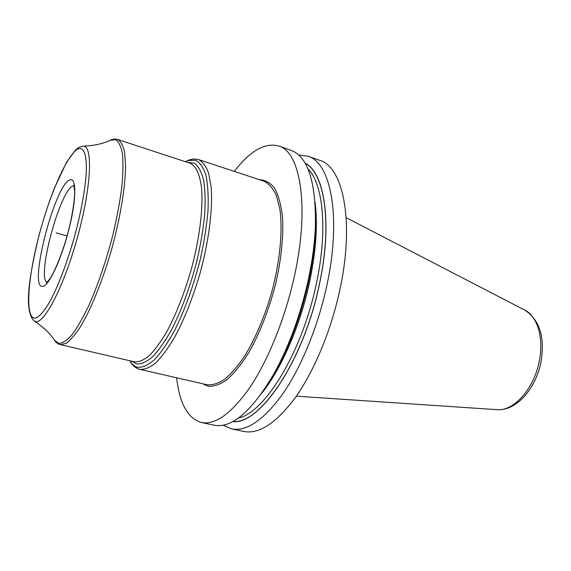 <?xml version="1.0" encoding="UTF-8"?>
<svg xmlns="http://www.w3.org/2000/svg" width="571" height="571" viewBox="0 0 571 571"><rect width="100%" height="100%" fill="white"/><g stroke="black" fill="none" stroke-linecap="round" stroke-linejoin="round"><path stroke-width="0.86" d="M223.247 425.188L231.583 428.885L243.831 431.469C259.006 434.424 276.157 423.154 295.286 397.673C313.5 372.142 330.102 333.093 339.053 293.423C355.062 224.075 343.749 166.746 319.567 160.28L307.748 156.147L298.704 154.991M231.583 428.885C246.422 431.762 263.31 420.349 282.252 394.64C300.296 368.887 316.855 329.546 325.92 289.64C342.115 219.864 331.416 162.414 307.748 156.147M315.599 219.028L315.435 230.491C314.735 247.707 312.187 266.036 307.783 285.479C300.446 316.855 290.075 344.784 276.678 369.28L274.344 373.091C252.025 411.177 231.99 428.55 214.246 425.217L201.385 422.497C215.374 425.202 231.605 413.425 250.062 387.152C267.671 360.836 284.137 320.781 293.473 280.282C310.139 209.457 300.96 151.722 278.612 145.962C264.887 142.379 250.105 150.851 234.26 171.379M274.344 373.091C288.519 347.175 299.511 317.569 307.305 284.272C311.973 263.652 314.678 244.238 315.42 226.023C316.063 181.892 307.926 156.647 291.024 150.301L278.612 145.962M232.818 421.591C259.155 425.145 302.123 363.42 318.475 288.555C333.007 226.037 325.199 172.82 305.028 163.028M201.385 422.497C187.788 418.457 179.53 403.547 176.617 377.781M276.678 369.28L270.875 379.173M56.215 232.904L67.071 235.937L56.215 232.904M346.19 217.687L524.842 310.124C537.475 316.298 544.099 338.36 539.217 361.479C533.999 388.965 513.579 411.441 497.041 409.671L296.349 396.167M275.679 370.914L272.595 376.21M315.428 228.578L315.535 222.454M315.085 202.155C317.997 225.638 315.87 253.61 308.704 286.078C299.175 328.304 280.647 369.872 261.696 393.333M238.364 418.093C264.145 412.869 300.746 354.584 315.392 287.998C328.104 233.154 323.714 184.297 307.962 168.895M305.164 163.27C325.185 173.263 332.872 226.33 318.404 288.555C302.116 363.099 259.384 424.703 233.061 421.455M202.584 383.726L207.844 386.153C213.633 386.717 220.028 384.561 227.015 379.679C234.217 373.213 241.462 364.212 248.735 352.7C259.691 333.271 268.57 310.724 275.372 285.043C281.246 259.948 283.687 235.994 282.502 216.709C281.075 204.839 278.484 195.389 274.715 188.351C270.397 182.841 265.337 179.972 259.548 179.744M139.902 369.366C144.577 369.715 149.838 367.56 155.697 362.899C161.793 356.768 168.067 348.296 174.512 337.461C184.347 319.239 192.884 297.776 200.114 273.074C208.95 240.612 212.897 208.722 211.142 186.974L208.651 173.249C206.052 166.232 202.669 161.664 198.487 159.552L263.881 181.178C268.805 183.519 272.938 188.223 276.278 195.296L279.833 208.965C282.952 230.477 280.018 261.597 271.518 293.016C264.459 316.898 255.737 337.547 245.352 354.969C238.478 365.297 231.683 373.334 224.96 379.08C218.443 383.405 212.469 385.297 207.037 384.754L139.902 369.366C135.555 368.202 132.194 365.333 129.795 360.744M129.931 360.772C132.037 364.391 134.656 366.568 137.782 367.31C142.743 367.596 148.353 365.012 154.627 359.566C161.165 352.45 167.831 342.714 174.633 330.373C184.954 309.618 193.498 285.971 200.257 259.441C204.068 242.275 206.645 226.13 207.994 210.992C208.579 196.902 207.923 185.111 206.031 175.618C203.497 167.696 200.036 162.564 195.653 160.223L188.223 160.508L185.518 161.736M187.509 162.385L194.354 163.156C198.337 166.082 201.406 171.628 203.576 179.786C205.117 189.394 205.489 201.092 204.689 214.889C203.176 229.606 200.521 245.18 196.724 261.618C190.072 286.928 181.821 309.382 171.957 328.975C165.469 340.637 159.116 349.83 152.9 356.568C146.933 361.728 141.587 364.191 136.854 363.948L131.972 361.25M117.669 139.495C120.709 141.208 122.993 145.334 124.528 151.865L125.57 164.826C125.57 185.525 120.631 216.352 111.966 248.078C102.987 279.719 91.253 308.775 80.504 326.662C75.251 334.663 70.461 340.23 66.122 343.371L60.376 344.641L134.735 361.886C139.096 362.121 144.013 359.98 149.488 355.462C155.191 349.566 161.058 341.458 167.089 331.151C176.282 313.829 184.276 293.508 191.071 270.183C199.386 239.542 203.176 209.5 201.642 189.001C200.036 174.555 195.917 165.797 190.015 163.206L117.669 139.495C115.906 138.789 113.658 138.939 110.924 139.938M109.982 140.38L115.613 139.667C118.782 141.672 121.066 146.433 122.48 153.949C123.3 163.006 123.043 174.362 121.709 188.009C119.732 202.705 116.755 218.45 112.787 235.252C105.999 261.275 98.048 284.636 88.926 305.328C83.002 317.676 77.342 327.504 71.946 334.813C66.85 340.494 62.425 343.364 58.685 343.421L54.245 339.873C49.87 333.243 43.253 326.99 34.396 321.116M78.891 147.411L75.686 149.852L66.621 162.164L54.295 188.351C48.521 203.197 43.375 219.086 38.842 236.023C29.392 275.665 23.418 310.367 34.167 320.973L35.795 321.587C44.852 323.664 65.137 283.616 78.327 234.174C91.631 184.747 92.895 144.763 82.995 146.155L79.162 147.268M34.41 318.14C38.65 317.904 44.145 311.745 50.905 299.661C59.919 282.374 69.726 255.358 76.885 227.665C82.038 206.552 85.165 188.373 86.257 173.12C87.099 154.541 83.709 146.233 77.635 149.145C66.607 155.419 49.156 195.996 38.542 237.386C27.815 278.776 25.117 316.876 34.41 318.14M69.755 179.951C54.709 185.011 28.115 288.241 42.518 286.442C48.492 286.721 61.197 259.933 68.841 229.699C76.578 199.45 76.607 176.468 69.755 179.951M46.901 282.545C36.623 276.314 60.191 189.693 73.167 185.846L73.973 185.618M524.842 310.124C539.823 320.06 545.184 337.432 540.923 362.25C535.748 388.737 516.284 411.149 497.041 409.671M315.435 230.491L315.42 226.023M185.389 161.693L189.122 159.909M198.487 159.552L193.933 158.924L189.286 159.851M60.376 344.641C58.513 344.334 56.665 343.043 54.837 340.766M109.853 140.437C102.694 143.821 93.822 145.726 83.259 146.155M73.823 185.097L74.615 190.743C75.029 197.559 72.317 217.315 67.071 235.944C61.911 254.595 53.974 272.909 50.112 278.484L46.501 282.916"/></g></svg>
